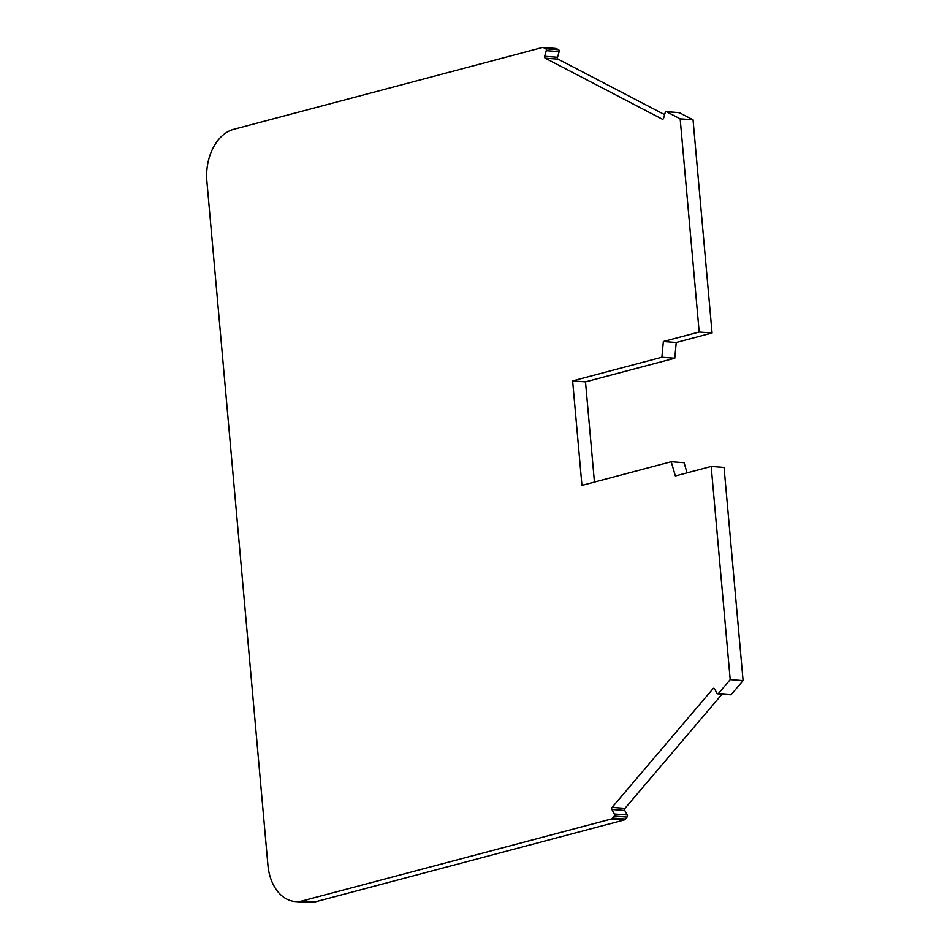 <?xml version="1.0" encoding="UTF-8"?>
<svg xmlns="http://www.w3.org/2000/svg" width="950" height="950" viewBox="0 0 950 950"><rect width="100%" height="100%" fill="white"/><g stroke="black" fill="none" stroke-linecap="round" stroke-linejoin="round"><path stroke-width="1.43" d="M678.834 112.658A1.484 1.033 94.3 0 1 679.131 112.623L666.259 111.649A1.484 1.033 94.3 0 0 665.19 112.634L663.599 118.239A1.484 1.033 94.3 0 1 662.245 119.142L545.241 58.164A1.484 1.033 94.3 0 1 544.683 56.276L546.274 50.671L559.158 51.644L557.555 57.249A1.484 1.033 -85.7 0 0 558.113 59.137L664.62 114.641M731.334 694.45L718.461 693.476L730.217 679.654L711.194 466.45L724.066 467.424L743.102 680.627L731.334 694.45A1.484 1.033 94.3 0 1 730.36 694.747M718.461 693.476A1.484 1.033 94.3 0 1 717.012 693.322L714.519 688.797A1.484 1.033 94.3 0 0 713.07 688.631L714.483 688.738M679.131 112.623A1.484 1.033 94.3 0 1 679.416 112.706L693.049 119.807L712.072 332.999L676.246 342.499L674.773 358.221L585.509 381.876L594.451 482.066M711.194 466.45L675.367 475.95L671.222 461.724L684.095 462.697L687.052 472.851M722.071 694.165L624.981 808.355A1.484 1.033 -85.7 0 0 624.779 810.445L627.285 814.969A1.484 1.033 94.3 0 1 627.083 817.059L625.397 819.054A4.465 3.087 94.3 0 1 623.913 820.052L315.412 901.811A44.65 30.851 94.3 0 1 308.144 902.5L295.272 901.526A44.65 30.851 94.3 0 1 267.936 865.141L206.898 181.308A44.65 30.851 94.3 0 1 233.688 129.331L542.177 47.571A4.465 3.087 94.3 0 1 542.901 47.5A4.465 3.087 94.3 0 1 543.768 47.749L556.641 48.723L558.6 49.744A1.484 1.033 94.3 0 1 559.158 51.644M542.901 47.5L555.786 48.474A4.465 3.087 94.3 0 1 556.641 48.723M674.773 358.221L661.889 357.247L663.361 341.525L676.246 342.499M663.361 341.525L699.2 332.025L712.072 332.999M699.2 332.025L680.176 118.833L693.049 119.807M680.176 118.833L666.544 111.732L679.416 112.706M558.6 49.744L545.727 48.771A1.484 1.033 94.3 0 1 546.274 50.671M545.727 48.771L543.768 47.749M315.412 901.811L302.539 900.837A44.65 30.851 94.3 0 1 295.272 901.526M302.539 900.837L611.04 819.078L623.913 820.052M625.397 819.054L612.512 818.081A4.465 3.087 94.3 0 1 611.04 819.078M612.512 818.081L614.211 816.097L627.083 817.059M627.285 814.969L614.401 813.996A1.484 1.033 94.3 0 1 614.211 816.097M614.401 813.996L611.907 809.483A1.484 1.033 94.3 0 1 612.097 807.381L713.07 688.631M730.217 679.654L743.102 680.627M671.222 461.724L581.958 485.379L572.636 380.902L585.509 381.876M572.636 380.902L661.889 357.247M545.241 58.164L558.113 59.137M544.683 56.276L557.555 57.249M611.907 809.483L624.779 810.445M612.097 807.381L624.981 808.355M730.597 694.806L717.725 693.832"/></g></svg>
